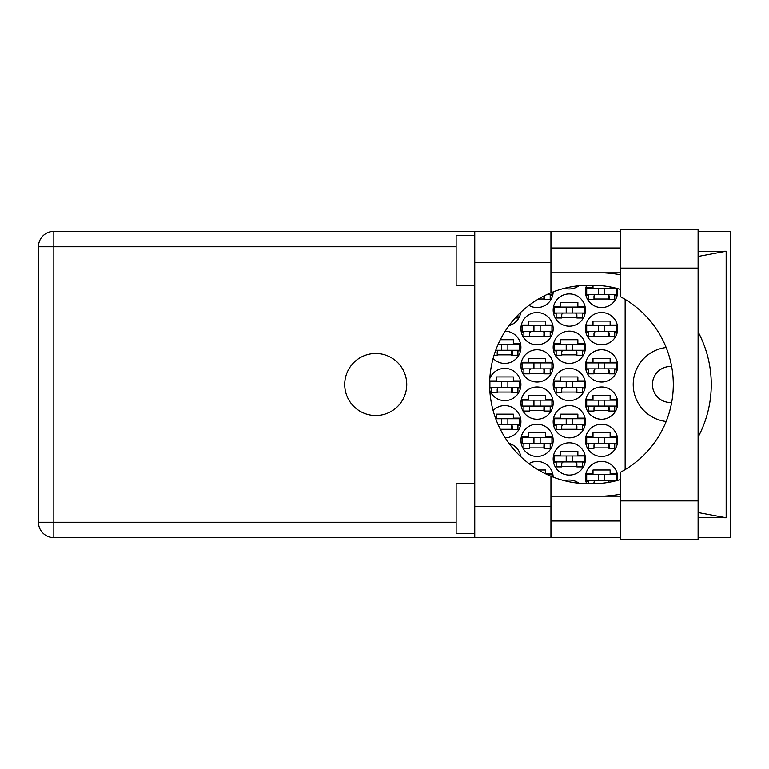 <?xml version="1.0" encoding="UTF-8"?>
<svg xmlns="http://www.w3.org/2000/svg" width="769" height="769" viewBox="0 0 769 769"><rect width="100%" height="100%" fill="white"/><g stroke="black" fill="none" stroke-linecap="round" stroke-linejoin="round"><path stroke-width="1.15" d="M666.146 347.521A37.229 37.229 0 0 0 666.146 421.479M671.654 366.544A17.995 17.995 0 0 0 652.448 384.5A17.995 17.995 0 0 0 671.654 402.456M617.449 480.433A16.13 16.13 0 0 0 601.569 461.438A16.13 16.13 0 0 0 586.67 483.749M585.44 440.339A16.13 16.13 0 0 0 601.569 456.469A16.13 16.13 0 0 0 617.699 440.339A16.13 16.13 0 0 0 601.569 424.209A16.13 16.13 0 0 0 585.44 440.339M520.911 440.339A16.13 16.13 0 0 0 537.041 456.469A16.13 16.13 0 0 0 553.171 440.339A16.13 16.13 0 0 0 537.041 424.209A16.13 16.13 0 0 0 520.911 440.339M585.44 403.11A16.13 16.13 0 0 0 601.569 419.249A16.13 16.13 0 0 0 617.699 403.11A16.13 16.13 0 0 0 601.569 386.98A16.13 16.13 0 0 0 585.44 403.11M520.911 403.11A16.13 16.13 0 0 0 537.041 419.249A16.13 16.13 0 0 0 553.171 403.11A16.13 16.13 0 0 0 537.041 386.98A16.13 16.13 0 0 0 520.911 403.11M585.44 365.89A16.13 16.13 0 0 0 601.569 382.02A16.13 16.13 0 0 0 617.699 365.89A16.13 16.13 0 0 0 601.569 349.751A16.13 16.13 0 0 0 585.44 365.89M520.911 365.89A16.13 16.13 0 0 0 537.041 382.02A16.13 16.13 0 0 0 553.171 365.89A16.13 16.13 0 0 0 537.041 349.751A16.13 16.13 0 0 0 520.911 365.89M585.44 328.661A16.13 16.13 0 0 0 601.569 344.791A16.13 16.13 0 0 0 617.699 328.661A16.13 16.13 0 0 0 601.569 312.531A16.13 16.13 0 0 0 585.44 328.661M520.911 328.661A16.13 16.13 0 0 0 537.041 344.791A16.13 16.13 0 0 0 553.171 328.661A16.13 16.13 0 0 0 537.041 312.531A16.13 16.13 0 0 0 520.911 328.661M586.67 285.251A16.13 16.13 0 0 0 601.569 307.562A16.13 16.13 0 0 0 617.449 288.567M528.947 305.389A16.13 16.13 0 0 0 553.171 291.884M553.171 458.958A16.13 16.13 0 0 0 569.31 475.088A16.13 16.13 0 0 0 585.44 458.958A16.13 16.13 0 0 0 569.31 442.819A16.13 16.13 0 0 0 553.171 458.958M553.171 421.729A16.13 16.13 0 0 0 569.31 437.859A16.13 16.13 0 0 0 585.44 421.729A16.13 16.13 0 0 0 569.31 405.599A16.13 16.13 0 0 0 553.171 421.729M505.195 437.849A16.13 16.13 0 0 0 510.789 406.753A16.13 16.13 0 0 0 493.121 410.569M553.171 384.5A16.13 16.13 0 0 0 569.31 400.63A16.13 16.13 0 0 0 585.44 384.5A16.13 16.13 0 0 0 569.31 368.37A16.13 16.13 0 0 0 553.171 384.5M489.824 390.546A16.13 16.13 0 0 0 520.911 384.5A16.13 16.13 0 0 0 489.824 378.454M553.171 347.271A16.13 16.13 0 0 0 569.31 363.401A16.13 16.13 0 0 0 585.44 347.271A16.13 16.13 0 0 0 569.31 331.141A16.13 16.13 0 0 0 553.171 347.271M493.121 358.431A16.13 16.13 0 0 0 520.911 347.271A16.13 16.13 0 0 0 505.195 331.151M553.171 310.042A16.13 16.13 0 0 0 569.31 326.181A16.13 16.13 0 0 0 585.44 310.042A16.13 16.13 0 0 0 569.31 293.912A16.13 16.13 0 0 0 553.171 310.042M520.748 312.329A16.13 16.13 0 0 1 508.991 325.623A16.13 16.13 0 0 0 520.507 313.646L519.383 313.646M564.6 288.25A16.13 16.13 0 0 0 578.98 285.722M520.748 456.671A16.13 16.13 0 0 0 508.991 443.377M553.171 477.116A16.13 16.13 0 0 0 528.947 463.611M578.98 483.278A16.13 16.13 0 0 0 564.6 480.75M585.843 473.973L593.005 473.973L593.005 469.994L610.134 469.994L610.134 473.973L617.296 473.973M588.42 481.163L585.843 481.163M538.463 469.994L545.606 469.994L545.606 473.829M545.894 473.973L552.767 473.973M585.843 436.744L593.005 436.744L593.005 432.774L610.134 432.774L610.134 436.744L617.296 436.744M617.296 443.944L614.719 443.944M588.42 443.944L585.843 443.944M521.315 436.744L528.476 436.744L528.476 432.774L545.606 432.774L545.606 436.744L552.767 436.744M552.767 443.944L550.2 443.944M523.891 443.944L521.315 443.944M585.843 399.515L593.005 399.515L593.005 395.545L610.134 395.545L610.134 399.515L617.296 399.515M617.296 406.714L614.719 406.714M588.42 406.714L585.843 406.714M521.315 399.515L528.476 399.515L528.476 395.545L545.606 395.545L545.606 399.515L552.767 399.515M552.767 406.714L550.2 406.714M523.891 406.714L521.315 406.714M585.843 362.286L593.005 362.286L593.005 358.316L610.134 358.316L610.134 362.286L617.296 362.286M617.296 369.485L614.719 369.485M588.42 369.485L585.843 369.485M521.315 362.286L528.476 362.286L528.476 358.316L545.606 358.316L545.606 362.286L552.767 362.286M552.767 369.485L550.2 369.485M523.891 369.485L521.315 369.485M585.843 325.056L593.005 325.056L593.005 321.086L610.134 321.086L610.134 325.056L617.296 325.056M617.296 332.256L614.719 332.256M588.42 332.256L585.843 332.256M521.315 325.056L528.476 325.056L528.476 321.086L545.606 321.086L545.606 325.056L552.767 325.056M552.767 332.256L550.2 332.256M523.891 332.256L521.315 332.256M585.843 287.837L593.005 287.837L593.005 285.232M610.134 286.914L610.134 287.837L614.498 287.837M617.296 295.027L614.719 295.027M588.42 295.027L585.843 295.027M552.767 295.027L550.2 295.027M553.584 455.354L560.745 455.354L560.745 451.384L577.865 451.384L577.865 455.354L585.026 455.354M585.026 462.553L582.46 462.553M556.15 462.553L553.584 462.553M519.383 455.354L520.507 455.354M553.584 418.125L560.745 418.125L560.745 414.155L577.865 414.155L577.865 418.125L585.026 418.125M585.026 425.324L582.46 425.324M556.15 425.324L553.584 425.324M495.505 418.125L496.216 418.125L496.216 414.155L513.336 414.155L513.336 418.125L520.507 418.125M520.507 425.324L517.931 425.324M553.584 380.905L560.745 380.905L560.745 376.935L577.865 376.935L577.865 380.905L585.026 380.905M585.026 388.095L582.46 388.095M556.15 388.095L553.584 388.095M489.709 380.905L496.216 380.905L496.216 376.935L513.336 376.935L513.336 380.905L520.507 380.905M520.507 388.095L517.931 388.095M491.622 388.095L489.709 388.095M553.584 343.676L560.745 343.676L560.745 339.706L577.865 339.706L577.865 343.676L585.026 343.676M585.026 350.875L582.46 350.875M556.15 350.875L553.584 350.875M500.321 339.706L513.336 339.706L513.336 343.676L520.507 343.676M520.507 350.875L517.931 350.875M553.584 306.447L560.745 306.447L560.745 302.477L577.865 302.477L577.865 306.447L585.026 306.447M585.026 313.646L582.46 313.646M556.15 313.646L553.584 313.646M625.149 299.401L625.149 469.599M576.875 317.616L561.735 317.616M512.346 354.845L497.207 354.845M576.875 354.845L561.735 354.845M512.346 392.065L497.207 392.065M576.875 392.065L561.735 392.065M512.346 429.294L500.321 429.294M576.875 429.294L561.735 429.294M576.875 466.523L561.735 466.523M544.615 299.006L538.463 299.006M609.135 299.006L593.995 299.006M544.615 336.226L529.476 336.226M609.135 336.226L593.995 336.226M544.615 373.455L529.476 373.455M609.135 373.455L593.995 373.455M544.615 410.684L529.476 410.684M609.135 410.684L593.995 410.684M544.615 447.914L529.476 447.914M609.135 447.914L593.995 447.914M616.459 294.412L586.68 294.412L586.68 288.452L616.459 288.452L616.459 294.412M614.719 294.412L614.719 299.372L609.135 299.372L609.135 296.392A1.99 1.99 0 0 0 607.154 294.412M588.42 294.412L588.42 299.372L593.995 299.372L593.995 296.392A1.99 1.99 0 0 1 595.985 294.412M608.548 294.412L608.394 299.314M608.875 294.729L608.654 299.006M598.465 294.412L598.465 288.452M604.674 294.412L604.674 288.452M620.679 500.898L620.679 472.128A99.268 99.268 0 0 0 620.679 296.872L620.679 229.393L698.108 229.393L698.108 539.607L620.679 539.607L620.679 500.898L698.108 500.898M474.752 533.407L456.132 533.407L456.132 483.768L474.752 483.768M474.752 285.232L456.132 285.232L456.132 235.593L474.752 235.593M375.724 353.48A31.02 31.02 0 0 0 344.704 384.5A31.02 31.02 0 0 0 375.724 415.52A31.02 31.02 0 0 0 406.743 384.5A31.02 31.02 0 0 0 375.724 353.48M620.679 248.003L550.94 248.003M620.679 272.822L550.94 272.822M620.679 496.178L550.94 496.178M620.679 520.998L550.94 520.998M474.752 537.627L474.752 506.608L550.94 506.608L550.94 537.627L53.84 537.627L53.84 522.238L456.132 522.238M620.679 231.373L550.94 231.373L550.94 262.392L474.752 262.392L474.752 506.608M474.752 262.392L474.752 231.373L550.94 231.373M550.94 262.392L550.94 292.778A99.268 99.268 0 0 0 550.94 476.222L550.94 506.608M698.108 517.412L726.167 517.768L726.167 251.232L698.108 251.588M698.108 231.373L730.55 231.373L730.55 537.627L698.108 537.627M620.679 537.627L550.94 537.627M456.132 246.762L53.84 246.762L53.84 522.238L38.45 522.238A15.39 15.39 0 0 0 53.84 537.627A15.39 15.39 0 0 1 38.45 522.238L38.45 246.762A15.39 15.39 0 0 1 53.84 231.373L474.752 231.373M620.679 479.51A99.268 99.268 0 0 1 591.899 483.768L588.91 483.768A99.268 99.268 0 0 1 550.94 476.222M603.982 496.178L608.356 495.832A111.678 111.678 0 0 0 620.679 494.169M698.108 437.1A111.678 111.678 0 0 0 698.108 331.9M620.679 274.831A111.678 111.678 0 0 0 608.356 273.168L603.982 272.822M550.94 292.778A99.268 99.268 0 0 1 588.91 285.232L591.899 285.232A99.268 99.268 0 0 1 620.679 289.49M726.167 517.768L698.108 512.548M610.202 496.178L608.356 495.832M608.356 273.168L610.202 272.822M698.108 256.452L726.167 251.232M517.931 315.098L517.931 317.991L515.22 317.991M584.2 313.021L554.411 313.021L554.411 307.071L584.2 307.071L584.2 313.021M582.46 313.021L582.46 317.991L576.875 317.991L576.875 315.011A1.99 1.99 0 0 0 574.885 313.021M556.15 313.021L556.15 317.991L561.735 317.991L561.735 315.011A1.99 1.99 0 0 1 563.725 313.021M576.279 313.021L576.135 317.933M576.615 313.339L576.385 317.616M566.205 313.021L566.205 307.071M572.405 313.021L572.405 307.071M507.876 350.251L507.876 344.291L519.671 344.291L519.671 350.251L495.736 350.251M507.876 344.291L498.149 344.291M517.931 350.251L517.931 355.211L512.346 355.211L512.346 352.24A1.99 1.99 0 0 0 510.366 350.251M499.196 350.251A1.99 1.99 0 0 0 497.207 352.24L497.207 355.211L494.054 355.211M511.76 350.251L511.606 355.153M512.087 350.568L511.866 354.845M501.676 350.251L501.676 344.291M584.2 350.251L554.411 350.251L554.411 344.291L584.2 344.291L584.2 350.251M582.46 350.251L582.46 355.211L576.875 355.211L576.875 352.24A1.99 1.99 0 0 0 574.885 350.251M556.15 350.251L556.15 355.211L561.735 355.211L561.735 352.24A1.99 1.99 0 0 1 563.725 350.251M576.279 350.251L576.135 355.153M576.615 350.568L576.385 354.845M566.205 350.251L566.205 344.291M572.405 350.251L572.405 344.291M519.671 387.48L489.891 387.48L489.891 381.52L519.671 381.52L519.671 387.48M517.931 387.48L517.931 392.44L512.346 392.44L512.346 389.46A1.99 1.99 0 0 0 510.366 387.48M491.622 387.48L491.622 392.44L497.207 392.44L497.207 389.46A1.99 1.99 0 0 1 499.196 387.48M511.76 387.48L511.606 392.382M512.087 387.797L511.866 392.065M501.676 387.48L501.676 381.52M507.876 387.48L507.876 381.52M584.2 387.48L554.411 387.48L554.411 381.52L584.2 381.52L584.2 387.48M582.46 387.48L582.46 392.44L576.875 392.44L576.875 389.46A1.99 1.99 0 0 0 574.885 387.48M556.15 387.48L556.15 392.44L561.735 392.44L561.735 389.46A1.99 1.99 0 0 1 563.725 387.48M576.279 387.48L576.135 392.382M576.615 387.797L576.385 392.065M566.205 387.48L566.205 381.52M572.405 387.48L572.405 381.52M507.876 424.709L507.876 418.749L519.671 418.749L519.671 424.709L498.149 424.709M507.876 418.749L495.736 418.749M517.931 424.709L517.931 429.669L512.346 429.669L512.346 426.689A1.99 1.99 0 0 0 510.366 424.709M498.254 424.94A1.99 1.99 0 0 1 499.196 424.709M511.76 424.709L511.606 429.611M512.087 425.017L511.866 429.294M501.676 424.709L501.676 418.749M584.2 424.709L554.411 424.709L554.411 418.749L584.2 418.749L584.2 424.709M582.46 424.709L582.46 429.669L576.875 429.669L576.875 426.689A1.99 1.99 0 0 0 574.885 424.709M556.15 424.709L556.15 429.669L561.735 429.669L561.735 426.689A1.99 1.99 0 0 1 563.725 424.709M576.279 424.709L576.135 429.611M576.615 425.017L576.385 429.294M566.205 424.709L566.205 418.749L566.205 424.709M572.405 424.709L572.405 418.749M584.2 461.929L554.411 461.929L554.411 455.979L584.2 455.979L584.2 461.929M582.46 461.929L582.46 466.898L576.875 466.898L576.875 463.918A1.99 1.99 0 0 0 574.885 461.929M556.15 461.929L556.15 466.898L561.735 466.898L561.735 463.918A1.99 1.99 0 0 1 563.725 461.929M576.279 461.929L576.135 466.841M576.615 462.246L576.385 466.523M566.205 461.929L566.205 455.979L566.205 461.929M572.405 461.929L572.405 455.979M551.931 292.374L551.931 294.412L547.211 294.412M550.2 294.412L550.2 299.372L544.615 299.372L544.615 296.392A1.99 1.99 0 0 0 544.49 295.719M543.962 295.988L543.875 299.006M544.327 295.805L544.125 299.006M551.931 331.641L522.151 331.641L522.151 325.681L551.931 325.681L551.931 331.641M550.2 331.641L550.2 336.601L544.615 336.601L544.615 333.621A1.99 1.99 0 0 0 542.626 331.641M523.891 331.641L523.891 336.601L529.476 336.601L529.476 333.621A1.99 1.99 0 0 1 531.456 331.641M544.019 331.641L543.866 336.543M544.346 331.958L544.125 336.226M533.936 331.641L533.936 325.681M540.146 331.641L540.146 325.681M616.459 331.641L586.68 331.641L586.68 325.681L616.459 325.681L616.459 331.641M614.719 331.641L614.719 336.601L609.135 336.601L609.135 333.621A1.99 1.99 0 0 0 607.154 331.641M588.42 331.641L588.42 336.601L593.995 336.601L593.995 333.621A1.99 1.99 0 0 1 595.985 331.641M608.548 331.641L608.394 336.543M608.875 331.958L608.654 336.226M598.465 331.641L598.465 325.681M604.674 331.641L604.674 325.681M551.931 368.86L522.151 368.86L522.151 362.91L551.931 362.91L551.931 368.86M550.2 368.86L550.2 373.83L544.615 373.83L544.615 370.85A1.99 1.99 0 0 0 542.626 368.86M523.891 368.86L523.891 373.83L529.476 373.83L529.476 370.85A1.99 1.99 0 0 1 531.456 368.86M544.019 368.86L543.866 373.772M544.346 369.178L544.125 373.455M533.936 368.86L533.936 362.91M540.146 368.86L540.146 362.91M616.459 368.86L586.68 368.86L586.68 362.91L616.459 362.91L616.459 368.86M614.719 368.86L614.719 373.83L609.135 373.83L609.135 370.85A1.99 1.99 0 0 0 607.154 368.86M588.42 368.86L588.42 373.83L593.995 373.83L593.995 370.85A1.99 1.99 0 0 1 595.985 368.86M608.548 368.86L608.394 373.772M608.875 369.178L608.654 373.455M598.465 368.86L598.465 362.91M604.674 368.86L604.674 362.91M551.931 406.09L522.151 406.09L522.151 400.14L551.931 400.14L551.931 406.09M550.2 406.09L550.2 411.059L544.615 411.059L544.615 408.079A1.99 1.99 0 0 0 542.626 406.09M523.891 406.09L523.891 411.059L529.476 411.059L529.476 408.079A1.99 1.99 0 0 1 531.456 406.09M544.019 406.09L543.866 411.002M544.346 406.407L544.125 410.684M533.936 406.09L533.936 400.14M540.146 406.09L540.146 400.14M616.459 406.09L586.68 406.09L586.68 400.14L616.459 400.14L616.459 406.09M614.719 406.09L614.719 411.059L609.135 411.059L609.135 408.079A1.99 1.99 0 0 0 607.154 406.09M588.42 406.09L588.42 411.059L593.995 411.059L593.995 408.079A1.99 1.99 0 0 1 595.985 406.09M608.548 406.09L608.394 411.002M608.875 406.407L608.654 410.684M598.465 406.09L598.465 400.14M604.674 406.09L604.674 400.14M551.931 443.319L522.151 443.319L522.151 437.359L551.931 437.359L551.931 443.319M550.2 443.319L550.2 448.279L544.615 448.279L544.615 445.309A1.99 1.99 0 0 0 542.626 443.319M523.891 443.319L523.891 448.279L529.476 448.279L529.476 445.309A1.99 1.99 0 0 1 531.456 443.319M544.019 443.319L543.866 448.221M544.346 443.636L544.125 447.914M533.936 443.319L533.936 437.359M540.146 443.319L540.146 437.359M616.459 443.319L586.68 443.319L586.68 437.359L616.459 437.359L616.459 443.319M614.719 443.319L614.719 448.279L609.135 448.279L609.135 445.309A1.99 1.99 0 0 0 607.154 443.319M588.42 443.319L588.42 448.279L593.995 448.279L593.995 445.309A1.99 1.99 0 0 1 595.985 443.319M608.548 443.319L608.394 448.221M608.875 443.636L608.654 447.914M598.465 443.319L598.465 437.359M604.674 443.319L604.674 437.359M551.931 476.626L551.931 474.588L547.211 474.588M616.459 480.548L586.68 480.548L586.68 474.588L616.459 474.588L616.459 480.548M614.719 480.548L614.719 481.115M607.154 480.548A1.99 1.99 0 0 1 609.125 482.269M588.42 480.548L588.42 483.768M595.985 480.548A1.99 1.99 0 0 0 593.995 482.528L593.995 483.749M608.519 481.096L608.471 482.374M608.865 481.529L608.846 482.317M598.465 480.548L598.465 474.588M604.674 480.548L604.674 474.588M38.45 246.762L53.84 246.762L53.84 231.373M620.679 268.102L698.108 268.102"/></g></svg>
